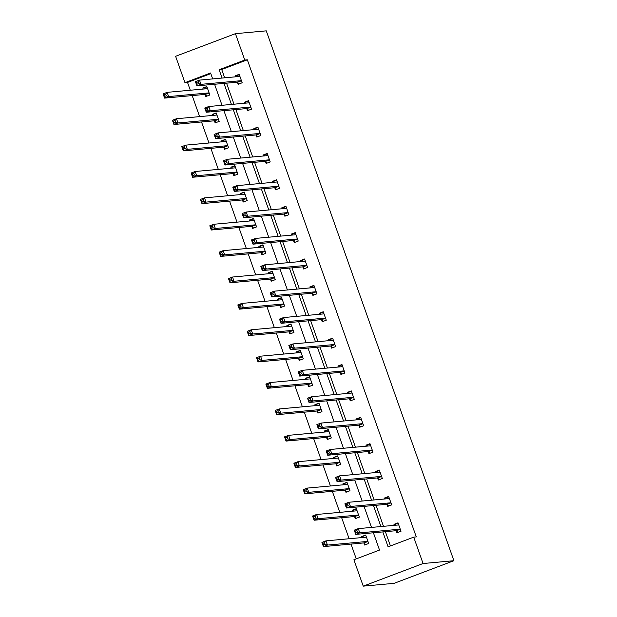 <?xml version="1.0" encoding="UTF-8"?>
<svg xmlns="http://www.w3.org/2000/svg" width="617" height="617" viewBox="0 0 617 617"><rect width="100%" height="100%" fill="white"/><g stroke="black" fill="none" stroke-linecap="round" stroke-linejoin="round"><path stroke-width="0.93" d="M210.813 73.631L187.529 82.439L184.961 82.678L175.614 56.294L235.432 33.665L266.274 30.85L453.904 560.706L394.093 583.335L363.243 586.15L353.903 559.766L379.524 550.071L373.401 532.772M187.529 82.439L190.291 90.236M192.18 95.589L199.63 116.621M201.528 121.973L208.97 143.005M210.867 148.358L218.318 169.382M220.215 174.734L227.658 195.766M229.555 201.119L237.005 222.151M238.895 227.503L246.345 248.535M248.242 253.888L255.685 274.92M257.582 280.265L265.032 301.297M266.922 306.649L274.372 327.681M276.269 333.033L283.712 354.065M285.609 359.418L293.06 380.45M294.949 385.802L302.399 406.834M304.297 412.179L311.739 433.211M313.637 438.564L321.087 459.596M322.984 464.948L330.427 485.98M332.324 491.333L339.774 512.365M341.664 517.717L349.114 538.741M351.011 544.094L356.248 558.879M246.815 108.785L247.479 110.674L251.52 109.147L248.528 100.694L244.486 102.221L244.841 103.209M265.495 161.554L266.166 163.443L270.207 161.916L267.215 153.456L263.174 154.99L263.521 155.978M284.182 214.315L284.853 216.212L288.895 214.677L285.902 206.225L281.861 207.752L282.208 208.747M302.87 267.084L303.541 268.973L307.582 267.446L304.582 258.993L300.541 260.521L300.895 261.508M321.557 319.853L322.221 321.742L326.262 320.215L323.269 311.755L319.228 313.282L319.583 314.277M340.237 372.614L340.908 374.504L344.949 372.976L341.957 364.524L337.915 366.051L338.263 367.038M358.924 425.383L359.595 427.272L363.637 425.745L360.644 417.285L356.603 418.82L356.95 419.807M377.612 478.144L378.283 480.041L382.324 478.507L379.324 470.054L375.283 471.581L375.637 472.576M396.291 530.913L396.962 532.803L401.004 531.276L398.011 522.823L393.97 524.35L394.325 525.337M382.81 531.916L388.093 546.832L413.722 537.137L416.29 536.906L247.348 59.81L221.719 69.505L224.665 77.819M226.555 83.172L234.005 104.204M235.902 109.556L243.345 130.58M245.242 135.933L252.692 156.965M254.59 162.317L262.032 183.349M263.929 188.702L271.38 209.734M273.269 215.086L280.72 236.118M282.617 241.471L290.059 262.495M291.957 267.847L299.407 288.879M301.297 294.232L308.747 315.264M310.644 320.616L318.087 341.648M319.984 347.001L327.434 368.033M329.331 373.378L336.774 394.41M338.671 399.762L346.122 420.794M348.011 426.146L355.461 447.178M357.359 452.531L364.801 473.563M366.699 478.915L374.149 499.947M376.038 505.292L383.489 526.324M385.386 531.677L390.438 545.945M386.952 504.529L387.623 506.418L391.664 504.891L388.671 496.438L384.63 497.965L384.977 498.952M368.264 451.76L368.935 453.657L372.976 452.13L369.984 443.669L365.943 445.196L366.29 446.191M349.584 398.998L350.248 400.888L354.297 399.361L351.297 390.908L347.255 392.435L347.61 393.422M330.897 346.23L331.568 348.127L335.609 346.592L332.617 338.139L328.568 339.666L328.923 340.661M312.21 293.468L312.881 295.358L316.922 293.831L313.93 285.37L309.888 286.905L310.235 287.892M293.522 240.699L294.193 242.589L298.235 241.062L295.242 232.609L291.201 234.136L291.548 235.123M274.843 187.938L275.514 189.828L279.555 188.301L276.555 179.84L272.513 181.367L272.868 182.362M256.155 135.169L256.826 137.059L260.868 135.532L257.875 127.079L253.834 128.606L254.181 129.593M237.468 82.4L238.139 84.298L242.18 82.763L239.188 74.31L235.146 75.837L235.493 76.832M235.432 33.665L244.772 60.05L219.151 69.744L222.089 78.05M247.348 59.81L244.772 60.05M413.722 537.137L423.061 563.522L453.904 560.706M212.68 78.914L210.582 72.983L184.961 82.678M371.503 527.419L364.061 506.387M362.164 501.035L354.713 480.003M352.824 474.658L345.373 453.626M343.476 448.274L336.034 427.242M334.136 421.889L326.686 400.857M324.797 395.505L317.346 374.473M315.449 369.12L308.006 348.088M306.109 342.743L298.659 321.712M296.762 316.359L289.319 295.327M287.422 289.975L279.971 268.943M278.082 263.59L270.632 242.558M268.734 237.206L261.292 216.181M259.395 210.829L251.944 189.797M250.055 184.444L242.604 163.412M240.707 158.06L233.265 137.028M231.367 131.676L223.917 110.644M222.027 105.291L214.577 84.267M363.243 586.15L423.061 563.522M223.986 83.403L231.437 104.435M233.334 109.787L240.777 130.819M242.674 136.172L250.124 157.204M252.014 162.556L259.464 183.581M261.361 188.933L268.804 209.965M270.701 215.318L278.151 236.35M280.041 241.702L287.491 262.734M289.388 268.087L296.831 289.118M298.728 294.471L306.179 315.495M308.068 320.848L315.518 341.88M317.416 347.232L324.866 368.264M326.755 373.617L334.206 394.649M336.103 400.001L343.546 421.033M345.443 426.378L352.893 447.41M354.783 452.762L362.233 473.794M364.13 479.147L371.573 500.179M373.47 505.531L380.92 526.563M203.163 89.064L202.816 88.069L206.857 86.542L209.849 94.995L205.808 96.53L205.137 94.632M212.503 115.441L212.155 114.454L216.197 112.926L219.189 121.379L215.148 122.906L214.477 121.017M221.85 141.825L221.495 140.838L225.537 139.311L228.537 147.764L224.495 149.291L223.824 147.401M231.19 168.21L230.843 167.222L234.884 165.688L237.877 174.148L233.835 175.675L233.164 173.786M240.537 194.594L240.183 193.599L244.224 192.072L247.216 200.533L243.175 202.06L242.504 200.17M249.877 220.979L249.523 219.984L253.564 218.457L256.564 226.909L252.523 228.444L251.852 226.547M259.217 247.355L258.87 246.368L262.911 244.841L265.904 253.294L261.863 254.821L261.192 252.931M268.565 273.74L268.21 272.753L272.251 271.225L275.244 279.678L271.202 281.205L270.539 279.316M277.905 300.124L277.557 299.137L281.599 297.602L284.591 306.063L280.55 307.59L279.879 305.7M287.244 326.509L286.897 325.514L290.939 323.987L293.931 332.447L289.89 333.974L289.219 332.077M296.592 352.893L296.237 351.898L300.278 350.371L303.279 358.824L299.237 360.359L298.566 358.462M305.932 379.27L305.585 378.283L309.626 376.756L312.618 385.209L308.577 386.736L307.906 384.846M315.272 405.654L314.925 404.667L318.966 403.14L321.958 411.593L317.917 413.12L317.246 411.231M324.619 432.039L324.264 431.052L328.306 429.517L331.306 437.977L327.265 439.505L326.594 437.615M333.959 458.423L333.612 457.428L337.653 455.901L340.646 464.362L336.604 465.889L335.933 463.992M343.307 484.808L342.952 483.813L346.993 482.286L349.986 490.739L345.944 492.273L345.273 490.376M352.646 511.184L352.292 510.197L356.333 508.67L359.333 517.123L355.292 518.65L354.621 516.761M361.986 537.569L361.639 536.582L365.68 535.047L368.673 543.508L364.632 545.035L363.961 543.145M221.719 69.505L219.151 69.744M395.003 525.275L395.397 524.219L393.97 524.35M365.804 535.409L361.639 536.582M385.656 498.891L386.057 497.834L384.63 497.965M356.464 509.033L352.292 510.197M376.316 472.506L376.717 471.45L375.283 471.581M347.124 482.648L342.952 483.813M366.976 446.13L367.37 445.065L365.943 445.196M337.777 456.264L333.612 457.428M357.629 419.745L358.03 418.688L356.603 418.82M328.437 429.879L324.264 431.052M348.289 393.361L348.69 392.304L347.255 392.435M319.097 403.495L314.925 404.667M338.949 366.976L339.342 365.92L337.915 366.051M309.749 377.118L305.585 378.283M329.601 340.599L330.002 339.535L328.568 339.666M300.41 350.734L296.237 351.898M320.262 314.215L320.655 313.151L319.228 313.282M291.07 324.349L286.897 325.514M310.922 287.83L311.315 286.774L309.888 286.905M281.722 297.965L277.557 299.137M301.574 261.446L301.975 260.389L300.541 260.521M272.382 271.58L268.21 272.753M292.234 235.062L292.628 234.005L291.201 234.136M263.035 245.204L258.87 246.368M282.887 208.685L283.288 207.62L281.861 207.752M253.695 218.819L249.523 219.984M273.547 182.3L273.948 181.244L272.513 181.367M244.355 192.435L240.183 193.599M264.207 155.916L264.6 154.859L263.174 154.99M235.008 166.05L230.843 167.222M254.86 129.531L255.261 128.475L253.834 128.606M225.668 139.673L221.495 140.838M245.52 103.147L245.913 102.09L244.486 102.221M216.328 113.289L212.155 114.454M236.18 76.77L236.573 75.706L235.146 75.837M206.98 86.904L202.816 88.069M395.397 524.219L398.142 523.177M398.058 532.394L396.183 530.821A1.797 0.501 69.3 0 0 395.952 530.713L355.747 534.384L354.251 530.157L358.292 528.622L398.489 524.959A1.797 0.501 69.3 0 0 398.528 524.951A1.797 0.501 69.3 0 0 398.644 524.82L398.682 524.712M356.857 530.412L358.292 528.622L359.788 532.857L355.747 534.384L355.839 532.718L357.459 532.109L356.857 530.412L355.245 531.029L355.839 532.718M400.333 529.386L400.225 529.293A1.797 0.501 69.3 0 0 399.993 529.185L359.788 532.857L357.459 532.109M354.251 530.157L355.245 531.029M366.351 536.944L366.313 537.052A1.797 0.501 -110.7 0 1 366.197 537.183A1.797 0.501 -110.7 0 1 366.159 537.191L325.961 540.854L327.457 545.089L323.416 546.616L363.614 542.945A1.797 0.501 -110.7 0 1 363.853 543.053L365.727 544.626M323.509 544.95L323.416 546.616L321.92 542.389L325.961 540.854L324.527 542.644L322.915 543.261L323.509 544.95L325.128 544.341L324.527 542.644M363.066 536.451L362.673 537.507M325.128 544.341L327.457 545.089L367.655 541.418A1.797 0.501 -110.7 0 1 367.894 541.525L368.002 541.618M322.915 543.261L321.92 542.389M386.057 497.834L388.795 496.801M388.718 506.009L386.844 504.436A1.797 0.501 69.3 0 0 386.604 504.328L346.407 507.999L344.911 503.773L348.952 502.246L389.15 498.575A1.797 0.501 69.3 0 0 389.188 498.567A1.797 0.501 69.3 0 0 389.296 498.436L389.342 498.328M347.518 504.035L348.952 502.246L350.448 506.472L346.407 507.999L346.499 506.333L348.119 505.724L347.518 504.035L345.898 504.644L346.499 506.333M390.993 503.002L390.885 502.909A1.797 0.501 69.3 0 0 390.646 502.801L350.448 506.472L348.119 505.724M344.911 503.773L345.898 504.644M376.717 471.45L379.455 470.416M379.37 479.625L377.496 478.052A1.797 0.501 69.3 0 0 377.265 477.951L337.059 481.615L335.563 477.388L339.605 475.861L379.81 472.19A1.797 0.501 69.3 0 0 379.848 472.182A1.797 0.501 69.3 0 0 379.956 472.051L379.995 471.943M338.178 477.651L339.605 475.861L341.101 480.088L337.059 481.615L337.16 479.949L338.772 479.34L338.178 477.651L336.558 478.26L337.16 479.949M381.653 476.617L381.537 476.525A1.797 0.501 69.3 0 0 381.306 476.417L341.101 480.088L338.772 479.34M335.563 477.388L336.558 478.26M357.004 510.56L356.965 510.668A1.797 0.501 -110.7 0 1 356.857 510.799A1.797 0.501 -110.7 0 1 356.819 510.807L316.614 514.478L318.117 518.704L314.076 520.231L354.274 516.56A1.797 0.501 -110.7 0 1 354.505 516.668L356.379 518.241M314.169 518.565L314.076 520.231L312.572 516.005L316.614 514.478L315.187 516.267L313.567 516.876L314.169 518.565L315.781 517.956L315.187 516.267M353.726 510.066L353.325 511.123M315.781 517.956L318.117 518.704L358.315 515.033A1.797 0.501 -110.7 0 1 358.554 515.141L358.662 515.234M313.567 516.876L312.572 516.005M347.664 484.175L347.626 484.283A1.797 0.501 -110.7 0 1 347.51 484.414A1.797 0.501 -110.7 0 1 347.479 484.422L307.274 488.093L308.77 492.32L304.729 493.847L344.934 490.183A1.797 0.501 -110.7 0 1 345.165 490.284L347.039 491.857M304.821 492.181L304.729 493.847L303.232 489.62L307.274 488.093L305.839 489.883L304.227 490.492L304.821 492.181L306.441 491.572L305.839 489.883M344.379 483.682L343.985 484.738M306.441 491.572L308.77 492.32L348.975 488.649A1.797 0.501 -110.7 0 1 349.207 488.757L349.315 488.849M304.227 490.492L303.232 489.62M367.37 445.065L370.115 444.032M370.03 453.24L368.156 451.667A1.797 0.501 69.3 0 0 367.917 451.567L327.72 455.238L326.223 451.004L330.265 449.477L370.462 445.806A1.797 0.501 69.3 0 0 370.501 445.798A1.797 0.501 69.3 0 0 370.616 445.667L370.655 445.559M328.83 451.266L330.265 449.477L331.761 453.703L327.72 455.238L327.812 453.572L329.432 452.955L328.83 451.266L327.218 451.875L327.812 453.572M372.306 450.233L372.198 450.14A1.797 0.501 69.3 0 0 371.966 450.04L331.761 453.703L329.432 452.955M326.223 451.004L327.218 451.875M338.324 457.791L338.278 457.899A1.797 0.501 -110.7 0 1 338.17 458.03A1.797 0.501 -110.7 0 1 338.131 458.038L297.934 461.709L299.43 465.935L295.389 467.47L335.586 463.799A1.797 0.501 -110.7 0 1 335.825 463.899L337.7 465.473M295.481 465.804L295.389 467.47L293.893 463.236L297.934 461.709L296.499 463.498L294.88 464.107L295.481 465.804L297.101 465.187L296.499 463.498M335.039 457.297L334.638 458.362M297.101 465.187L299.43 465.935L339.628 462.272A1.797 0.501 -110.7 0 1 339.867 462.372L339.975 462.465M294.88 464.107L293.893 463.236M358.03 418.688L360.768 417.647M360.683 426.856L358.816 425.29A1.797 0.501 69.3 0 0 358.577 425.182L318.38 428.854L316.883 424.627L320.925 423.092L361.122 419.429A1.797 0.501 69.3 0 0 361.161 419.413A1.797 0.501 69.3 0 0 361.269 419.282L361.307 419.182M319.49 424.882L320.925 423.092L322.421 427.326L318.38 428.854L318.472 427.188L320.092 426.571L319.49 424.882L317.871 425.491L318.472 427.188M362.966 423.848L362.858 423.756A1.797 0.501 69.3 0 0 362.619 423.655L322.421 427.326L320.092 426.571M316.883 424.627L317.871 425.491M328.977 431.414L328.938 431.514A1.797 0.501 -110.7 0 1 328.83 431.645A1.797 0.501 -110.7 0 1 328.792 431.661L288.586 435.324L290.083 439.559L286.041 441.086L326.246 437.414A1.797 0.501 -110.7 0 1 326.478 437.522L328.352 439.088M286.141 439.42L286.041 441.086L284.545 436.859L288.586 435.324L287.16 437.114L285.54 437.723L286.141 439.42L287.753 438.803L287.16 437.114M325.699 430.921L325.298 431.977M287.753 438.803L290.083 439.559L330.288 435.887A1.797 0.501 -110.7 0 1 330.519 435.988L330.635 436.08M285.54 437.723L284.545 436.859M348.69 392.304L351.428 391.263M351.343 400.479L349.469 398.906A1.797 0.501 69.3 0 0 349.237 398.798L309.032 402.469L307.536 398.243L311.577 396.716L351.783 393.044A1.797 0.501 69.3 0 0 351.821 393.037A1.797 0.501 69.3 0 0 351.929 392.906L351.968 392.798M310.15 398.497L311.577 396.716L313.074 400.942L309.032 402.469L309.132 400.803L310.744 400.194L310.15 398.497L308.531 399.114L309.132 400.803M353.626 397.471L353.51 397.379A1.797 0.501 69.3 0 0 353.279 397.271L313.074 400.942L310.744 400.194M307.536 398.243L308.531 399.114M319.637 405.03L319.598 405.138A1.797 0.501 -110.7 0 1 319.483 405.269A1.797 0.501 -110.7 0 1 319.444 405.276L279.246 408.948L280.743 413.174L276.701 414.701L316.907 411.03A1.797 0.501 -110.7 0 1 317.138 411.138L319.012 412.711M276.794 413.035L276.701 414.701L275.205 410.475L279.246 408.948L277.812 410.729L276.2 411.346L276.794 413.035L278.414 412.426L277.812 410.729M316.351 404.536L315.958 405.593M278.414 412.426L280.743 413.174L320.948 409.503A1.797 0.501 -110.7 0 1 321.179 409.611L321.287 409.703M276.2 411.346L275.205 410.475M339.342 365.92L342.08 364.886M342.003 374.095L340.129 372.521A1.797 0.501 69.3 0 0 339.89 372.413L299.692 376.085L298.196 371.858L302.237 370.331L342.435 366.66A1.797 0.501 69.3 0 0 342.474 366.652A1.797 0.501 69.3 0 0 342.589 366.521L342.628 366.413M300.803 372.12L302.237 370.331L303.734 374.558L299.692 376.085L299.785 374.419L301.404 373.809L300.803 372.12L299.191 372.73L299.785 374.419M344.278 371.087L344.17 370.994A1.797 0.501 69.3 0 0 343.931 370.886L303.734 374.558L301.404 373.809M298.196 371.858L299.191 372.73M310.297 378.645L310.251 378.753A1.797 0.501 -110.7 0 1 310.143 378.884A1.797 0.501 -110.7 0 1 310.104 378.892L269.907 382.563L271.403 386.79L267.362 388.317L307.559 384.646A1.797 0.501 -110.7 0 1 307.798 384.753L309.665 386.327M267.454 386.651L267.362 388.317L265.865 384.09L269.907 382.563L268.472 384.352L266.853 384.962L267.454 386.651L269.074 386.041L268.472 384.352M307.011 378.152L306.61 379.208M269.074 386.041L271.403 386.79L311.6 383.118A1.797 0.501 -110.7 0 1 311.84 383.226L311.947 383.319M266.853 384.962L265.865 384.09M330.002 339.535L332.74 338.502M332.656 347.71L330.789 346.137A1.797 0.501 69.3 0 0 330.55 346.037L290.352 349.7L288.849 345.474L292.89 343.947L333.095 340.275A1.797 0.501 69.3 0 0 333.134 340.268A1.797 0.501 69.3 0 0 333.242 340.137L333.28 340.029M291.463 345.736L292.89 343.947L294.394 348.173L290.352 349.7L290.445 348.034L292.065 347.425L291.463 345.736L289.843 346.345L290.445 348.034M334.938 344.702L334.83 344.61A1.797 0.501 69.3 0 0 334.591 344.502L294.394 348.173L292.065 347.425M288.849 345.474L289.843 346.345M300.949 352.261L300.911 352.369A1.797 0.501 -110.7 0 1 300.803 352.5A1.797 0.501 -110.7 0 1 300.764 352.508L260.559 356.179L262.055 360.405L258.014 361.932L298.219 358.269A1.797 0.501 -110.7 0 1 298.451 358.369L300.325 359.942M258.114 360.266L258.014 361.932L256.518 357.706L260.559 356.179L259.132 357.968L257.513 358.577L258.114 360.266L259.726 359.657L259.132 357.968M297.672 351.767L297.271 352.831M259.726 359.657L262.055 360.405L302.261 356.734A1.797 0.501 -110.7 0 1 302.492 356.842L302.608 356.935M257.513 358.577L256.518 357.706M320.655 313.151L323.401 312.117M323.316 321.326L321.442 319.753A1.797 0.501 69.3 0 0 321.21 319.652L281.005 323.323L279.509 319.089L283.55 317.562L323.755 313.891A1.797 0.501 69.3 0 0 323.786 313.883A1.797 0.501 69.3 0 0 323.902 313.752L323.94 313.644M282.116 319.351L283.55 317.562L285.046 321.789L281.005 323.323L281.105 321.658L282.717 321.041L282.116 319.351L280.504 319.961L281.105 321.658M325.599 318.318L325.483 318.225A1.797 0.501 69.3 0 0 325.252 318.125L285.046 321.789L282.717 321.041M279.509 319.089L280.504 319.961M291.61 325.876L291.571 325.984A1.797 0.501 -110.7 0 1 291.455 326.115A1.797 0.501 -110.7 0 1 291.417 326.123L251.219 329.794L252.715 334.021L248.674 335.555L288.872 331.884A1.797 0.501 -110.7 0 1 289.111 331.985L290.985 333.558M248.767 333.89L248.674 335.555L247.178 331.321L251.219 329.794L249.785 331.584L248.173 332.193L248.767 333.89L250.386 333.273L249.785 331.584M288.324 325.383L287.931 326.447M250.386 333.273L252.715 334.021L292.913 330.357A1.797 0.501 -110.7 0 1 293.152 330.457L293.26 330.55M248.173 332.193L247.178 331.321M311.315 286.774L314.053 285.733M313.976 294.941L312.102 293.376A1.797 0.501 69.3 0 0 311.863 293.268L271.665 296.939L270.169 292.713L274.21 291.178L314.408 287.514A1.797 0.501 69.3 0 0 314.446 287.507A1.797 0.501 69.3 0 0 314.554 287.375L314.601 287.267M272.776 292.967L274.21 291.178L275.706 295.412L271.665 296.939L271.758 295.273L273.377 294.656L272.776 292.967L271.164 293.584L271.758 295.273M316.251 291.934L316.143 291.841A1.797 0.501 69.3 0 0 315.904 291.741L275.706 295.412L273.377 294.656M270.169 292.713L271.164 293.584M301.975 260.389L304.713 259.348M304.628 268.565L302.754 266.991A1.797 0.501 69.3 0 0 302.523 266.883L262.318 270.555L260.821 266.328L264.863 264.801L305.068 261.13A1.797 0.501 69.3 0 0 305.107 261.122A1.797 0.501 69.3 0 0 305.214 260.991L305.253 260.883M263.436 266.583L264.863 264.801L266.367 269.027L262.318 270.555L262.418 268.889L264.03 268.279L263.436 266.583L261.816 267.2L262.418 268.889M306.911 265.557L306.796 265.464A1.797 0.501 69.3 0 0 306.564 265.356L266.367 269.027L264.03 268.279M260.821 266.328L261.816 267.2M292.628 234.005L295.373 232.971M295.288 242.18L293.414 240.607A1.797 0.501 69.3 0 0 293.183 240.507L252.978 244.17L251.481 239.944L255.523 238.417L295.72 234.745A1.797 0.501 69.3 0 0 295.759 234.738A1.797 0.501 69.3 0 0 295.875 234.607L295.913 234.499M254.088 240.206L255.523 238.417L257.019 242.643L252.978 244.17L253.07 242.504L254.69 241.895L254.088 240.206L252.476 240.815L253.07 242.504M297.564 239.172L297.456 239.08A1.797 0.501 69.3 0 0 297.224 238.972L257.019 242.643L254.69 241.895M251.481 239.944L252.476 240.815M283.288 207.62L286.026 206.587M285.949 215.796L284.075 214.222A1.797 0.501 69.3 0 0 283.835 214.122L243.638 217.786L242.142 213.559L246.183 212.032L286.381 208.361A1.797 0.501 69.3 0 0 286.419 208.353A1.797 0.501 69.3 0 0 286.527 208.222L286.573 208.114M244.748 213.821L246.183 212.032L247.679 216.258L243.638 217.786L243.73 216.12L245.35 215.51L244.748 213.821L243.129 214.431L243.73 216.12M288.224 212.788L288.116 212.695A1.797 0.501 69.3 0 0 287.877 212.587L247.679 216.258L245.35 215.51M242.142 213.559L243.129 214.431M273.948 181.244L276.686 180.203M276.601 189.411L274.727 187.838A1.797 0.501 69.3 0 0 274.496 187.738L234.29 191.409L232.794 187.175L236.835 185.648L277.041 181.976A1.797 0.501 69.3 0 0 277.079 181.969A1.797 0.501 69.3 0 0 277.187 181.838L277.226 181.737M235.409 187.437L236.835 185.648L238.332 189.874L234.29 191.409L234.391 189.743L236.002 189.126L235.409 187.437L233.789 188.046L234.391 189.743M278.884 186.403L278.768 186.311A1.797 0.501 69.3 0 0 278.537 186.211L238.332 189.874L236.002 189.126M232.794 187.175L233.789 188.046M264.6 154.859L267.346 153.818M267.261 163.027L265.387 161.461A1.797 0.501 69.3 0 0 265.148 161.353L224.95 165.024L223.454 160.798L227.496 159.263L267.693 155.6A1.797 0.501 69.3 0 0 267.732 155.592A1.797 0.501 69.3 0 0 267.847 155.461L267.886 155.353M226.061 161.052L227.496 159.263L228.992 163.497L224.95 165.024L225.043 163.358L226.663 162.749L226.061 161.052L224.449 161.669L225.043 163.358M269.536 160.027L269.428 159.926A1.797 0.501 69.3 0 0 269.189 159.826L228.992 163.497L226.663 162.749M223.454 160.798L224.449 161.669M282.262 299.5L282.224 299.6A1.797 0.501 -110.7 0 1 282.116 299.739A1.797 0.501 -110.7 0 1 282.077 299.746L241.879 303.41L243.376 307.644L239.334 309.171L279.532 305.5A1.797 0.501 -110.7 0 1 279.771 305.608L281.637 307.173M239.427 307.505L239.334 309.171L237.83 304.945L241.879 303.41L240.445 305.199L238.825 305.808L239.427 307.505L241.046 306.888L240.445 305.199M278.984 299.006L278.583 300.063M241.046 306.888L243.376 307.644L283.573 303.973A1.797 0.501 -110.7 0 1 283.812 304.073L283.92 304.166M238.825 305.808L237.83 304.945M272.922 273.115L272.884 273.223A1.797 0.501 -110.7 0 1 272.768 273.354L232.532 277.033L234.028 281.259L229.987 282.787L270.192 279.115A1.797 0.501 -110.7 0 1 270.423 279.223L272.298 280.797M230.087 281.121L229.987 282.787L228.491 278.56L232.532 277.033L231.105 278.815L229.485 279.432L230.087 281.121L231.699 280.511L231.105 278.815M269.637 272.621L269.243 273.678M231.699 280.511L234.028 281.259L274.233 277.588A1.797 0.501 -110.7 0 1 274.465 277.696L274.58 277.789M229.485 279.432L228.491 278.56M263.582 246.731L263.536 246.839A1.797 0.501 -110.7 0 1 263.428 246.97A1.797 0.501 -110.7 0 1 263.39 246.977L223.192 250.649L224.688 254.875L220.647 256.402L260.844 252.731A1.797 0.501 -110.7 0 1 261.084 252.839L262.958 254.412M220.739 254.736L220.647 256.402L219.151 252.176L223.192 250.649L221.758 252.438L220.146 253.047L220.739 254.736L222.359 254.127L221.758 252.438M260.297 246.237L259.904 247.294M222.359 254.127L224.688 254.875L264.886 251.204A1.797 0.501 -110.7 0 1 265.125 251.312L265.233 251.404M220.146 253.047L219.151 252.176M254.235 220.346L254.196 220.454A1.797 0.501 -110.7 0 1 254.088 220.585A1.797 0.501 -110.7 0 1 254.05 220.593L213.844 224.264L215.348 228.491L211.307 230.018L251.505 226.354A1.797 0.501 -110.7 0 1 251.736 226.454L253.61 228.028M211.4 228.352L211.307 230.018L209.803 225.791L213.844 224.264L212.418 226.053L210.798 226.663L211.4 228.352L213.012 227.742L212.418 226.053M250.957 219.853L250.556 220.917M213.012 227.742L215.348 228.491L255.546 224.819A1.797 0.501 -110.7 0 1 255.777 224.927L255.893 225.02M210.798 226.663L209.803 225.791M244.895 193.962L244.856 194.07A1.797 0.501 -110.7 0 1 244.741 194.201A1.797 0.501 -110.7 0 1 244.702 194.208L204.505 197.88L206.001 202.106L201.96 203.641L242.165 199.97A1.797 0.501 -110.7 0 1 242.396 200.07L244.27 201.643M202.052 201.975L201.96 203.641L200.463 199.407L204.505 197.88L203.07 199.669L201.458 200.278L202.052 201.975L203.672 201.358L203.07 199.669M241.609 193.476L241.216 194.532M203.672 201.358L206.001 202.106L246.206 198.443A1.797 0.501 -110.7 0 1 246.438 198.543L246.545 198.635M201.458 200.278L200.463 199.407M235.555 167.585L235.509 167.693A1.797 0.501 -110.7 0 1 235.401 167.824A1.797 0.501 -110.7 0 1 235.362 167.832L195.165 171.495L196.661 175.729L192.62 177.256L232.817 173.585A1.797 0.501 -110.7 0 1 233.056 173.693L234.93 175.259M192.712 175.59L192.62 177.256L191.123 173.03L195.165 171.495L193.73 173.284L192.111 173.901L192.712 175.59L194.332 174.981L193.73 173.284M232.27 167.091L231.869 168.148M194.332 174.981L196.661 175.729L236.859 172.058A1.797 0.501 -110.7 0 1 237.098 172.158L237.206 172.251M192.111 173.901L191.123 173.03M255.261 128.475L257.999 127.441M257.914 136.65L256.047 135.077A1.797 0.501 69.3 0 0 255.808 134.969L215.611 138.64L214.114 134.413L218.156 132.886L258.353 129.215A1.797 0.501 69.3 0 0 258.392 129.208A1.797 0.501 69.3 0 0 258.5 129.076L258.538 128.968M216.721 134.668L218.156 132.886L219.652 137.113L215.611 138.64L215.703 136.974L217.323 136.365L216.721 134.668L215.102 135.285L215.703 136.974M260.197 133.642L260.089 133.55A1.797 0.501 69.3 0 0 259.85 133.442L219.652 137.113L217.323 136.365M214.114 134.413L215.102 135.285M226.208 141.2L226.169 141.308A1.797 0.501 -110.7 0 1 226.061 141.44A1.797 0.501 -110.7 0 1 226.023 141.447L185.817 145.118L187.313 149.345L183.272 150.872L223.477 147.201A1.797 0.501 -110.7 0 1 223.709 147.309L225.583 148.882M183.372 149.206L183.272 150.872L181.776 146.645L185.817 145.118L184.39 146.9L182.771 147.517L183.372 149.206L184.984 148.597L184.39 146.9M222.93 140.707L222.529 141.763M184.984 148.597L187.313 149.345L227.519 145.674A1.797 0.501 -110.7 0 1 227.75 145.782L227.866 145.874M182.771 147.517L181.776 146.645M245.913 102.09L248.659 101.057M248.574 110.266L246.7 108.692A1.797 0.501 69.3 0 0 246.468 108.592L206.263 112.255L204.767 108.029L208.808 106.502L249.013 102.831A1.797 0.501 69.3 0 0 249.052 102.823A1.797 0.501 69.3 0 0 249.16 102.692L249.199 102.584M207.381 108.291L208.808 106.502L210.304 110.728L206.263 112.255L206.363 110.59L207.975 109.98L207.381 108.291L205.762 108.9L206.363 110.59M250.857 107.258L250.741 107.165A1.797 0.501 69.3 0 0 250.51 107.057L210.304 110.728L207.975 109.98M204.767 108.029L205.762 108.9M216.868 114.816L216.829 114.924A1.797 0.501 -110.7 0 1 216.714 115.055A1.797 0.501 -110.7 0 1 216.675 115.063L176.477 118.734L177.974 122.96L173.932 124.487L214.13 120.824A1.797 0.501 -110.7 0 1 214.369 120.924L216.243 122.498M174.025 122.822L173.932 124.487L172.436 120.261L176.477 118.734L175.043 120.523L173.431 121.133L174.025 122.822L175.644 122.212L175.043 120.523M213.582 114.322L213.189 115.379M175.644 122.212L177.974 122.96L218.179 119.289A1.797 0.501 -110.7 0 1 218.41 119.397L218.518 119.49M173.431 121.133L172.436 120.261M236.573 75.706L239.311 74.672M239.234 83.881L237.36 82.308A1.797 0.501 69.3 0 0 237.121 82.208L196.923 85.871L195.427 81.645L199.468 80.117L239.666 76.446A1.797 0.501 69.3 0 0 239.704 76.439A1.797 0.501 69.3 0 0 239.82 76.307L239.859 76.2M198.034 81.907L199.468 80.117L200.965 84.344L196.923 85.871L197.016 84.205L198.635 83.596L198.034 81.907L196.422 82.516L197.016 84.205M241.509 80.873L241.401 80.781A1.797 0.501 69.3 0 0 241.162 80.673L200.965 84.344L198.635 83.596M195.427 81.645L196.422 82.516M207.52 88.432L207.482 88.54A1.797 0.501 -110.7 0 1 207.374 88.671A1.797 0.501 -110.7 0 1 207.335 88.678L167.138 92.349L168.634 96.576L164.592 98.103L204.79 94.44A1.797 0.501 -110.7 0 1 205.029 94.54L206.896 96.113M164.685 96.437L164.592 98.103L163.096 93.877L167.138 92.349L165.703 94.139L164.083 94.748L164.685 96.437L166.305 95.828L165.703 94.139M204.242 87.938L203.841 89.002M166.305 95.828L168.634 96.576L208.831 92.905A1.797 0.501 -110.7 0 1 209.07 93.013L209.178 93.105M164.083 94.748L163.096 93.877M400.225 529.293L396.183 530.821M399.993 529.185L395.952 530.713M398.644 524.82L398.204 524.982M365.866 537.214L366.313 537.052M363.614 542.945L367.655 541.418M363.853 543.053L367.894 541.525M390.885 502.909L386.844 504.436M390.646 502.801L386.604 504.328M389.296 498.436L388.857 498.598M381.537 476.525L377.496 478.052M381.306 476.417L377.265 477.951M379.956 472.051L379.517 472.221M356.526 510.83L356.965 510.668M354.274 516.56L358.315 515.033M354.505 516.668L358.554 515.141M347.186 484.453L347.626 484.283M344.934 490.183L348.975 488.649M345.165 490.284L349.207 488.757M372.198 450.14L368.156 451.667M371.966 450.04L367.917 451.567M370.616 445.667L370.177 445.836M337.838 458.069L338.278 457.899M335.586 463.799L339.628 462.272M335.825 463.899L339.867 462.372M362.858 423.756L358.816 425.29M362.619 423.655L358.577 425.182M361.269 419.282L360.829 419.452M328.499 431.684L328.938 431.514M326.246 437.414L330.288 435.887M326.478 437.522L330.519 435.988M353.51 397.379L349.469 398.906M353.279 397.271L349.237 398.798M351.929 392.906L351.489 393.068M319.159 405.3L319.598 405.138M316.907 411.03L320.948 409.503M317.138 411.138L321.179 409.611M344.17 370.994L340.129 372.521M343.931 370.886L339.89 372.413M342.589 366.521L342.15 366.683M309.811 378.915L310.251 378.753M307.559 384.646L311.6 383.118M307.798 384.753L311.84 383.226M334.83 344.61L330.789 346.137M334.591 344.502L330.55 346.037M333.242 340.137L332.802 340.306M300.471 352.538L300.911 352.369M298.219 358.269L302.261 356.734M298.451 358.369L302.492 356.842M325.483 318.225L321.442 319.753M325.252 318.125L321.21 319.652M323.902 313.752L323.462 313.922M291.131 326.154L291.571 325.984M288.872 331.884L292.913 330.357M289.111 331.985L293.152 330.457M316.143 291.841L312.102 293.376M315.904 291.741L311.863 293.268M314.554 287.375L314.115 287.537M306.796 265.464L302.754 266.991M306.564 265.356L302.523 266.883M305.214 260.991L304.775 261.153M297.456 239.08L293.414 240.607M297.224 238.972L293.183 240.507M295.875 234.607L295.435 234.768M288.116 212.695L284.075 214.222M287.877 212.587L283.835 214.122M286.527 208.222L286.087 208.392M278.768 186.311L274.727 187.838M278.537 186.211L274.496 187.738M277.187 181.838L276.748 182.007M269.428 159.926L265.387 161.461M269.189 159.826L265.148 161.353M267.847 155.461L267.408 155.623M281.784 299.769L282.224 299.6M279.532 305.5L283.573 303.973M279.771 305.608L283.812 304.073M272.444 273.385L272.884 273.223M270.192 279.115L274.233 277.588M270.423 279.223L274.465 277.696M263.097 247.001L263.536 246.839M260.844 252.731L264.886 251.204M261.084 252.839L265.125 251.312M253.757 220.624L254.196 220.454M251.505 226.354L255.546 224.819M251.736 226.454L255.777 224.927M244.417 194.239L244.856 194.07M242.165 199.97L246.206 198.443M242.396 200.07L246.438 198.543M235.069 167.855L235.509 167.693M232.817 173.585L236.859 172.058M233.056 173.693L237.098 172.158M260.089 133.55L256.047 135.077M259.85 133.442L255.808 134.969M258.5 129.076L258.06 129.238M225.729 141.47L226.169 141.308M223.477 147.201L227.519 145.674M223.709 147.309L227.75 145.782M250.741 107.165L246.7 108.692M250.51 107.057L246.468 108.592M249.16 102.692L248.72 102.862M216.39 115.094L216.829 114.924M214.13 120.824L218.179 119.289M214.369 120.924L218.41 119.397M241.401 80.781L237.36 82.308M241.162 80.673L237.121 82.208M239.82 76.307L239.381 76.477M207.042 88.709L207.482 88.54M204.79 94.44L208.831 92.905M205.029 94.54L209.07 93.013"/></g></svg>
